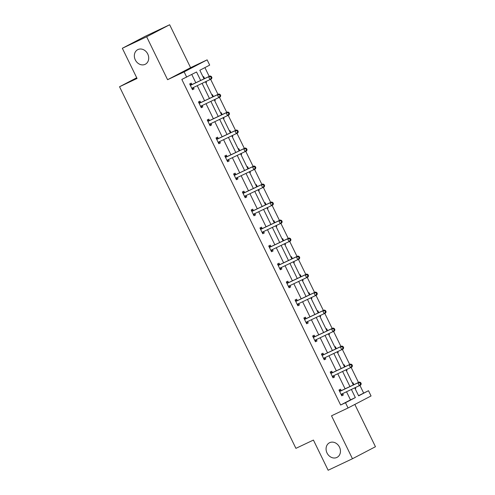 <?xml version="1.0" encoding="UTF-8"?>
<svg xmlns="http://www.w3.org/2000/svg" width="495" height="495" viewBox="0 0 495 495"><rect width="100%" height="100%" fill="white"/><g stroke="black" fill="none" stroke-linecap="round" stroke-linejoin="round"><path stroke-width="0.74" d="M329.658 442.685A8.217 6.887 62.4 0 1 339.428 446.997A8.217 6.887 62.4 0 1 337.07 457.355A8.217 6.887 62.4 0 1 336.866 457.454A8.217 6.887 62.4 0 1 327.096 453.135A8.217 6.887 62.4 0 1 329.453 442.784A8.217 6.887 62.4 0 1 329.658 442.685M137.926 49.562A8.217 6.887 62.4 0 1 147.689 53.881A8.217 6.887 62.4 0 1 145.332 64.239A8.217 6.887 62.4 0 1 145.128 64.338A8.217 6.887 62.4 0 1 135.364 60.019A8.217 6.887 62.4 0 1 137.721 49.667A8.217 6.887 62.4 0 1 137.926 49.562M358.547 395.666L368.49 390.71L371.052 395.963L348.053 407.979L331.52 415.806L352.459 458.741L328.142 470.25L313.422 440.067L295.911 448.352L119.543 86.749L137.053 78.457L122.333 48.281L145.332 36.259L169.649 24.75L146.65 36.772L167.588 79.707L184.128 71.88L207.127 59.858L209.688 65.111L199.838 70.259L204.027 78.853M122.333 48.281L146.65 36.772M352.459 458.741L375.457 446.719L354.835 404.44M167.588 79.707L190.594 67.685L169.649 24.75M190.594 67.685L207.127 59.858M363.627 393.011L359.927 385.419M358.498 382.493L351.147 367.414M349.718 364.487L342.361 349.408M340.937 346.481L333.581 331.403M332.157 328.476L324.8 313.397M323.371 310.47L316.014 295.391M314.591 292.471L307.234 277.386M305.811 274.465L298.454 259.38M297.031 256.46L289.674 241.374M288.245 238.454L280.888 223.369M279.465 220.448L272.108 205.363M270.685 202.443L263.328 187.358M261.898 184.437L254.541 169.352M253.118 166.431L245.761 151.346M244.338 148.426L236.981 133.341M235.558 130.42L228.201 115.335M226.772 112.415L219.415 97.329M217.992 94.409L210.635 79.324M209.212 76.403L204.918 67.605M136.713 77.771L119.543 86.749M332.374 372.512L331.743 371.219L330.19 372.03L333.005 377.803L334.558 376.992L333.927 375.699M314.808 336.501L314.183 335.208L312.63 336.018L315.439 341.791L316.998 340.981L316.367 339.688M297.248 300.49L296.616 299.197L295.063 300.007L297.879 305.78L299.432 304.969L298.801 303.676M279.681 264.478L279.056 263.185L277.497 264.002L280.312 269.769L281.865 268.958L281.24 267.665M262.121 228.467L261.49 227.174L259.937 227.991L262.752 233.758L264.305 232.947L263.674 231.654M244.555 192.456L243.924 191.163L242.371 191.98L245.186 197.746L246.739 196.936L246.114 195.643M226.995 156.445L226.363 155.158L224.81 155.968L227.626 161.735L229.179 160.924L228.548 159.638M209.428 120.433L208.797 119.147L207.244 119.957L210.059 125.73L211.613 124.913L210.981 123.626M191.868 84.422L191.237 83.135L189.684 83.946L192.493 89.719L194.052 88.902L193.421 87.615M200.667 80.444L196.54 71.985L181.826 79.435L340.628 405.028L350.485 399.88L346.531 391.786M345.095 388.835L337.751 373.781M336.315 370.835L328.971 355.775M327.535 352.83L320.191 337.769M318.749 334.824L311.404 319.764M309.969 316.819L302.624 301.758M301.189 298.813L293.844 283.753M292.403 280.807L285.058 265.747M283.623 262.802L276.278 247.741M274.843 244.796L267.498 229.736M266.062 226.79L258.718 211.73M257.276 208.785L249.932 193.724M248.496 190.779L241.152 175.719M239.716 172.774L232.372 157.713M230.93 154.768L223.592 139.714M222.15 136.762L214.805 121.708M213.37 118.757L206.025 103.703M204.59 100.751L197.245 85.697M195.803 82.745L191.769 74.473M200.648 102.428L200.017 101.141L198.464 101.951L201.279 107.724L202.832 106.908L202.201 105.621M218.208 138.439L217.583 137.152L216.024 137.963L218.84 143.736L220.393 142.919L219.768 141.632M235.775 174.45L235.144 173.163L233.59 173.974L236.406 179.741L237.959 178.93L237.328 177.643M253.335 210.462L252.71 209.168L251.157 209.985L253.966 215.752L255.525 214.941L254.894 213.648M270.901 246.473L270.27 245.18L268.717 245.996L271.532 251.763L273.085 250.953L272.454 249.659M288.467 282.484L287.836 281.191L286.283 282.008L289.099 287.774L290.652 286.964L290.021 285.671M306.028 318.495L305.396 317.202L303.843 318.013L306.659 323.786L308.212 322.975L307.587 321.682M323.594 354.507L322.963 353.213L321.41 354.024L324.225 359.797L325.778 358.986L325.147 357.693M341.154 390.518L340.529 389.225L338.97 390.035L341.785 395.808L343.338 394.998L342.713 393.704M186.689 77.133L184.128 71.88M348.053 407.979L345.491 402.726L355.348 397.578L351.4 389.485M340.628 405.028L345.491 402.726M349.959 386.539L342.614 371.479M341.179 368.534L333.834 353.473M332.399 350.528L325.054 335.468M323.612 332.522L316.268 317.462M314.832 314.517L307.488 299.456M306.052 296.511L298.708 281.451M297.266 278.506L289.928 263.445M288.486 260.5L281.141 245.44M279.706 242.494L272.361 227.434M270.926 224.489L263.581 209.428M262.14 206.483L254.795 191.423M253.36 188.477L246.015 173.417M244.579 170.472L237.235 155.411M235.793 152.466L228.455 137.412M227.013 134.461L219.669 119.406M218.233 116.455L210.889 101.401M209.453 98.449L202.108 83.395M354.754 387.894L358.64 395.858L368.49 390.71M205.468 81.805L212.813 96.859M214.248 99.811L221.593 114.865M223.028 117.816L230.373 132.87M231.809 135.822L239.153 150.876M240.595 153.827L247.939 168.882M249.375 171.833L256.719 186.887M258.155 189.833L265.499 204.893M266.941 207.838L274.286 222.899M275.721 225.844L283.066 240.904M284.501 243.849L291.846 258.91M293.281 261.855L300.626 276.915M302.068 279.861L309.412 294.921M310.848 297.866L318.192 312.927M319.628 315.872L326.972 330.932M328.414 333.877L335.752 348.938M337.194 351.883L344.539 366.943M345.974 369.889L353.319 384.949M352.384 383.031L352.96 382.728L353.906 384.671M355.342 387.616L355.775 388.501L355.2 388.798M343.604 365.025L344.18 364.722L345.126 366.665M346.562 369.61L346.989 370.495L346.413 370.792L346.989 370.495M334.818 347.02L335.393 346.717L336.34 348.659M337.782 351.605L338.209 352.489L337.633 352.786L338.209 352.489M326.038 329.014L326.613 328.711L327.56 330.654M328.996 333.599L329.429 334.484L328.853 334.781M317.258 311.009L317.833 310.705L318.78 312.648M320.216 315.593L320.649 316.478L320.073 316.775M308.472 293.003L309.047 292.7L309.994 294.643M311.435 297.588L311.862 298.473L311.287 298.77M299.692 274.997L300.267 274.694L301.214 276.637M302.655 279.582L303.082 280.467L302.507 280.764L303.082 280.467M290.912 256.992L291.487 256.688L292.434 258.631M293.869 261.577L294.302 262.461L293.727 262.765L294.302 262.461M282.131 238.986L282.707 238.683L283.654 240.626M285.089 243.571L285.516 244.456L284.941 244.759L285.516 244.456M273.345 220.98L273.921 220.677L274.867 222.62M276.309 225.572L276.736 226.45L276.161 226.753L276.736 226.45M264.565 202.975L265.141 202.672L266.087 204.614M267.523 207.566L267.956 208.445L267.38 208.748M255.785 184.969L256.361 184.666L257.307 186.609M258.743 189.56L259.176 190.439L258.6 190.742M246.999 166.963L247.574 166.66L248.521 168.603M249.963 171.555L250.39 172.433L249.814 172.736L250.39 172.433M238.219 148.958L238.794 148.655L239.741 150.598M241.183 153.549L241.61 154.428L241.034 154.731L241.61 154.428M229.439 130.952L230.014 130.655L230.961 132.592M232.396 135.543L232.829 136.422L232.254 136.725L232.829 136.422M220.659 112.947L221.234 112.65L222.181 114.586M223.616 117.538L224.043 118.416L223.468 118.72L224.043 118.416M211.872 94.941L212.448 94.644L213.394 96.581M214.836 99.532L215.263 100.411L214.688 100.714L215.263 100.411M203.092 76.935L203.668 76.638L204.614 78.575M206.05 81.526L206.483 82.405L205.908 82.708M350.485 399.88L355.348 397.578M192.468 89.657L194.052 88.902M205.895 82.684L206.483 82.405M201.248 107.663L202.832 106.908M210.029 125.662L211.613 124.913M218.809 143.668L220.393 142.919M227.595 161.673L229.179 160.924M236.375 179.679L237.959 178.93M245.155 197.684L246.739 196.936M258.588 190.717L259.176 190.439M253.941 215.69L255.525 214.941M267.368 208.723L267.956 208.445M262.721 233.696L264.305 232.947M271.501 251.701L273.085 250.953M280.281 269.707L281.865 268.958M289.068 287.713L290.652 286.964M297.848 305.718L299.432 304.969M311.275 298.751L311.862 298.473M306.628 323.724L308.212 322.975M320.061 316.757L320.649 316.478M315.414 341.729L316.998 340.981M328.841 334.762L329.429 334.484M324.194 359.735L325.778 358.986M332.974 377.741L334.558 376.992M341.754 395.746L343.338 394.998M355.187 388.773L355.775 388.501M211.934 77.622L211.371 76.471L210.746 76.793L211.309 77.95L211.934 77.622L211.557 78.847L192.301 88.036A1.287 1.077 -117.6 0 0 191.973 88.289L191.868 88.426M211.309 77.95L210.004 79.658L208.593 76.768L210.152 75.958L192.444 84.336A1.287 1.077 -117.6 0 1 192.041 84.422L189.913 84.416M190.309 85.239L190.488 85.239A1.287 1.077 -117.6 0 0 190.891 85.146L208.593 76.768L210.746 76.793M193.57 87.436A1.287 1.077 -117.6 0 0 193.533 87.479L192.202 89.119M211.371 76.471L210.152 75.958M220.714 95.628L220.151 94.477L219.533 94.799L220.096 95.956L220.714 95.628L220.337 96.847L201.081 106.041A1.287 1.077 -117.6 0 0 200.76 106.295L200.648 106.431M220.096 95.956L218.784 97.663L217.379 94.774L218.932 93.963L201.23 102.341A1.287 1.077 -117.6 0 1 200.822 102.428L198.693 102.422M199.095 103.245L199.268 103.245A1.287 1.077 -117.6 0 0 199.671 103.152L217.379 94.774L219.533 94.799M202.35 105.441A1.287 1.077 -117.6 0 0 202.313 105.484L200.989 107.124M220.151 94.477L218.932 93.963M229.494 113.633L228.931 112.483L228.313 112.804L228.876 113.961L229.494 113.633L229.123 114.852L209.861 124.047A1.287 1.077 -117.6 0 0 209.54 124.301L209.428 124.437M228.876 113.961L227.564 115.669L226.159 112.78L227.712 111.969L210.01 120.347A1.287 1.077 -117.6 0 1 209.608 120.433L207.473 120.427M207.875 121.25L208.049 121.25A1.287 1.077 -117.6 0 0 208.457 121.157L226.159 112.78L228.313 112.804M211.13 123.447A1.287 1.077 -117.6 0 0 211.093 123.49L209.769 125.13M228.931 112.483L227.712 111.969M238.281 131.639L237.718 130.488L237.093 130.81L237.656 131.967L238.281 131.639L237.903 132.858L218.642 142.053A1.287 1.077 -117.6 0 0 218.32 142.306L218.215 142.442M237.656 131.967L236.35 133.675L234.939 130.785L236.492 129.975L218.79 138.352A1.287 1.077 -117.6 0 1 218.388 138.439L216.259 138.433M216.655 139.256L216.835 139.256A1.287 1.077 -117.6 0 0 217.237 139.163L234.939 130.785L237.093 130.81M219.91 141.452A1.287 1.077 -117.6 0 0 219.873 141.496L218.549 143.135M237.718 130.488L236.492 129.975M247.061 149.645L246.498 148.494L245.873 148.816L246.436 149.973L247.061 149.645L246.683 150.864L227.428 160.058A1.287 1.077 -117.6 0 0 227.106 160.312L226.995 160.448M246.436 149.973L245.13 151.68L243.726 148.791L245.279 147.98L227.57 156.358A1.287 1.077 -117.6 0 1 227.168 156.445L225.039 156.439M225.435 157.255L225.615 157.262A1.287 1.077 -117.6 0 0 226.017 157.169L243.726 148.791L245.873 148.816M228.696 159.458A1.287 1.077 -117.6 0 0 228.659 159.501L227.335 161.141M246.498 148.494L245.279 147.98M255.841 167.65L255.278 166.499L254.659 166.821L255.222 167.978L255.841 167.65L255.463 168.869L236.208 178.064A1.287 1.077 -117.6 0 0 235.886 178.318L235.775 178.454M255.222 167.978L253.91 169.686L252.506 166.796L254.059 165.986L236.356 174.364A1.287 1.077 -117.6 0 1 235.948 174.45L233.819 174.444M234.222 175.261L234.395 175.267A1.287 1.077 -117.6 0 0 234.797 175.174L252.506 166.796L254.659 166.821M237.476 177.464A1.287 1.077 -117.6 0 0 237.439 177.507L236.115 179.147M255.278 166.499L254.059 165.986M264.621 185.656L264.058 184.499L263.439 184.827L264.002 185.984L264.621 185.656L264.25 186.875L244.988 196.07A1.287 1.077 -117.6 0 0 244.666 196.323L244.555 196.459M264.002 185.984L262.697 187.692L261.286 184.802L262.839 183.992L245.136 192.369A1.287 1.077 -117.6 0 1 244.734 192.456L242.6 192.45M243.002 193.267L243.175 193.267A1.287 1.077 -117.6 0 0 243.583 193.18L261.286 184.802L263.439 184.827M246.256 195.463A1.287 1.077 -117.6 0 0 246.219 195.513L244.895 197.152M264.058 184.499L262.839 183.992M273.407 203.662L272.844 202.504L272.219 202.832L272.782 203.983L273.407 203.662L273.03 204.881L253.768 214.075A1.287 1.077 -117.6 0 0 253.446 214.329L253.341 214.465M272.782 203.983L271.477 205.691L270.066 202.808L271.625 201.997L253.916 210.375A1.287 1.077 -117.6 0 1 253.514 210.462L251.386 210.455M251.782 211.272L251.961 211.272A1.287 1.077 -117.6 0 0 252.363 211.186L270.066 202.808L272.219 202.832M255.043 213.469A1.287 1.077 -117.6 0 0 255.005 213.518L253.675 215.158M272.844 202.504L271.625 201.997M282.187 221.667L281.624 220.51L281.005 220.838L281.568 221.989L282.187 221.667L281.81 222.886L262.554 232.075A1.287 1.077 -117.6 0 0 262.232 232.334L262.121 232.471M281.568 221.989L280.257 223.697L278.852 220.813L280.405 220.003L262.697 228.381A1.287 1.077 -117.6 0 1 262.294 228.467L260.166 228.461M260.568 229.278L260.741 229.278A1.287 1.077 -117.6 0 0 261.143 229.191L278.852 220.813L281.005 220.838M263.823 231.474A1.287 1.077 -117.6 0 0 263.786 231.518L262.461 233.164M281.624 220.51L280.405 220.003M290.967 239.673L290.404 238.516L289.785 238.844L290.348 239.995L290.967 239.673L290.596 240.892L271.334 250.08A1.287 1.077 -117.6 0 0 271.012 250.34L270.901 250.476M290.348 239.995L289.037 241.702L287.632 238.819L289.185 238.008L271.483 246.386A1.287 1.077 -117.6 0 1 271.074 246.473L268.946 246.467M269.348 247.283L269.521 247.283A1.287 1.077 -117.6 0 0 269.93 247.197L287.632 238.819L289.785 238.844M272.603 249.48A1.287 1.077 -117.6 0 0 272.566 249.523L271.241 251.169M290.404 238.516L289.185 238.008M299.753 257.678L299.19 256.521L298.565 256.849L299.129 258L299.753 257.678L299.376 258.897L280.114 268.086A1.287 1.077 -117.6 0 0 279.793 268.346L279.687 268.482M299.129 258L297.823 259.708L296.412 256.825L297.965 256.014L280.263 264.392A1.287 1.077 -117.6 0 1 279.861 264.478L277.732 264.472M278.128 265.289L278.308 265.289A1.287 1.077 -117.6 0 0 278.71 265.202L296.412 256.825L298.565 256.849M281.383 267.486A1.287 1.077 -117.6 0 0 281.346 267.529L280.022 269.175M299.19 256.521L297.965 256.014M308.534 275.684L307.97 274.527L307.346 274.855L307.909 276.006L308.534 275.684L308.156 276.903L288.901 286.091A1.287 1.077 -117.6 0 0 288.573 286.351L288.467 286.487M307.909 276.006L306.603 277.714L305.192 274.83L306.752 274.02L289.043 282.397A1.287 1.077 -117.6 0 1 288.641 282.484L286.512 282.478M286.908 283.295L287.088 283.295A1.287 1.077 -117.6 0 0 287.49 283.208L305.192 274.83L307.346 274.855M290.169 285.491A1.287 1.077 -117.6 0 0 290.132 285.535L288.808 287.18M307.97 274.527L306.752 274.02M317.314 293.69L316.751 292.533L316.132 292.861L316.695 294.011L317.314 293.69L316.936 294.909L297.681 304.097A1.287 1.077 -117.6 0 0 297.359 304.357L297.248 304.487M316.695 294.011L315.383 295.719L313.978 292.836L315.532 292.025L297.829 300.403A1.287 1.077 -117.6 0 1 297.421 300.49L295.292 300.484M295.694 301.3L295.868 301.3A1.287 1.077 -117.6 0 0 296.27 301.214L313.978 292.836L316.132 292.861M298.949 303.497A1.287 1.077 -117.6 0 0 298.912 303.54L297.588 305.186M316.751 292.533L315.532 292.025M326.094 311.695L325.531 310.538L324.912 310.866L325.475 312.017L326.094 311.695L325.722 312.914L306.461 322.103A1.287 1.077 -117.6 0 0 306.139 322.363L306.028 322.493M325.475 312.017L324.163 313.725L322.759 310.841L324.312 310.031L306.609 318.409A1.287 1.077 -117.6 0 1 306.207 318.495L304.072 318.489M304.474 319.306L304.648 319.306A1.287 1.077 -117.6 0 0 305.056 319.219L322.759 310.841L324.912 310.866M307.729 321.502A1.287 1.077 -117.6 0 0 307.692 321.546L306.368 323.192M325.531 310.538L324.312 310.031M334.88 329.701L334.317 328.544L333.692 328.872L334.255 330.023L334.88 329.701L334.502 330.92L315.241 340.108A1.287 1.077 -117.6 0 0 314.919 340.362L314.814 340.498M334.255 330.023L332.949 331.73L331.539 328.847L333.092 328.036L315.389 336.414A1.287 1.077 -117.6 0 1 314.987 336.501L312.859 336.495M313.255 337.312L313.434 337.312A1.287 1.077 -117.6 0 0 313.836 337.225L331.539 328.847L333.692 328.872M316.515 339.508A1.287 1.077 -117.6 0 0 316.472 339.551L315.148 341.197M334.317 328.544L333.092 328.036M343.66 347.707L343.097 346.55L342.478 346.877L343.041 348.028L343.66 347.707L343.282 348.925L324.027 358.114A1.287 1.077 -117.6 0 0 323.705 358.368L323.594 358.504M343.041 348.028L341.729 349.736L340.325 346.853L341.878 346.042L324.169 354.42A1.287 1.077 -117.6 0 1 323.767 354.507L321.639 354.5M322.041 355.317L322.214 355.317A1.287 1.077 -117.6 0 0 322.616 355.231L340.325 346.853L342.478 346.877M325.295 357.514A1.287 1.077 -117.6 0 0 325.258 357.557L323.934 359.203M343.097 346.55L341.878 346.042M352.44 365.712L351.877 364.555L351.258 364.883L351.821 366.034L352.44 365.712L352.063 366.931L332.807 376.12A1.287 1.077 -117.6 0 0 332.485 376.373L332.374 376.509M351.821 366.034L350.51 367.742L349.105 364.858L350.658 364.048L332.956 372.426A1.287 1.077 -117.6 0 1 332.547 372.512L330.419 372.506M330.821 373.323L330.994 373.323A1.287 1.077 -117.6 0 0 331.403 373.236L349.105 364.858L351.258 364.883M334.075 375.519A1.287 1.077 -117.6 0 0 334.038 375.563L332.714 377.202M351.877 364.555L350.658 364.048M361.226 383.718L360.663 382.561L360.038 382.889L360.601 384.04L361.226 383.718L360.849 384.937L341.587 394.125A1.287 1.077 -117.6 0 0 341.265 394.379L341.154 394.515M360.601 384.04L359.296 385.747L357.885 382.864L359.438 382.047L341.736 390.425A1.287 1.077 -117.6 0 1 341.333 390.518L339.205 390.512M339.601 391.328L339.78 391.328A1.287 1.077 -117.6 0 0 340.183 391.242L357.885 382.864L360.038 382.889M342.856 393.525A1.287 1.077 -117.6 0 0 342.818 393.568L341.494 395.208M360.663 382.561L359.438 382.047M190.488 85.239L192.041 84.422M190.891 85.146L192.444 84.336M191.973 88.289L193.533 87.479M199.268 103.245L200.822 102.428M199.671 103.152L201.23 102.341M200.76 106.295L202.313 105.484M208.049 121.25L209.608 120.433M208.457 121.157L210.01 120.347M209.54 124.301L211.093 123.49M216.835 139.256L218.388 138.439M217.237 139.163L218.79 138.352M218.32 142.306L219.873 141.496M225.615 157.262L227.168 156.445M226.017 157.169L227.57 156.358M227.106 160.312L228.659 159.501M234.395 175.267L235.948 174.45M234.797 175.174L236.356 174.364M235.886 178.318L237.439 177.507M243.175 193.267L244.734 192.456M243.583 193.18L245.136 192.369M244.666 196.323L246.219 195.513M251.961 211.272L253.514 210.462M252.363 211.186L253.916 210.375M253.446 214.329L255.005 213.518M260.741 229.278L262.294 228.467M261.143 229.191L262.697 228.381M262.232 232.334L263.786 231.518M269.521 247.283L271.074 246.473M269.93 247.197L271.483 246.386M271.012 250.34L272.566 249.523M278.308 265.289L279.861 264.478M278.71 265.202L280.263 264.392M279.793 268.346L281.346 267.529M287.088 283.295L288.641 282.484M287.49 283.208L289.043 282.397M288.573 286.351L290.132 285.535M295.868 301.3L297.421 300.49M296.27 301.214L297.829 300.403M297.359 304.357L298.912 303.54M304.648 319.306L306.207 318.495M305.056 319.219L306.609 318.409M306.139 322.363L307.692 321.546M313.434 337.312L314.987 336.501M313.836 337.225L315.389 336.414M314.919 340.362L316.472 339.551M322.214 355.317L323.767 354.507M322.616 355.231L324.169 354.42M323.705 358.368L325.258 357.557M330.994 373.323L332.547 372.512M331.403 373.236L332.956 372.426M332.485 376.373L334.038 375.563M339.78 391.328L341.333 390.518M340.183 391.242L341.736 390.425M341.265 394.379L342.818 393.568"/></g></svg>
